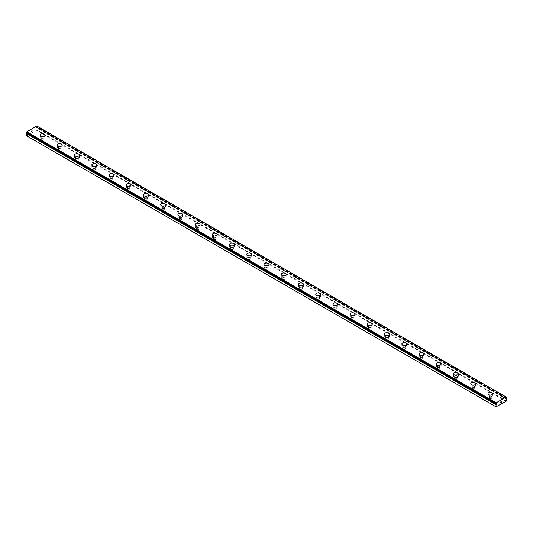 <?xml version="1.0" encoding="UTF-8"?>
<svg xmlns="http://www.w3.org/2000/svg" width="533" height="533" viewBox="0 0 533 533"><rect width="100%" height="100%" fill="white"/><g stroke="black" fill="none" stroke-linecap="round" stroke-linejoin="round"><path stroke-width="0.4" stroke-dasharray="2.67 2" d="M505.884 398.218L36.764 127.054A0.693 0.4 -60 0 1 36.95 126.727L36.81 126.035M26.65 135.828L36.724 130.312L36.95 127.713A0.693 0.4 -60 0 1 36.764 127.607L36.297 127.773L36.517 127.234M41.614 139.919A1.372 0.793 0 0 0 43.106 140.092A1.372 0.793 0 0 0 43.953 139.36A1.372 0.793 0 0 0 43.553 138.8A1.372 0.793 0 0 0 42.06 138.627A1.372 0.793 0 0 0 41.214 139.36A1.372 0.793 0 0 0 41.614 139.919M41.614 137.934A1.372 0.793 0 0 0 43.106 138.1A1.372 0.793 0 0 0 43.953 137.374A1.372 0.793 0 0 0 43.553 136.814A1.372 0.793 0 0 0 42.06 136.641A1.372 0.793 0 0 0 41.214 137.374A1.372 0.793 0 0 0 41.614 137.934M45.019 135.142L45.019 135.135A2.438 1.406 180 0 1 45.019 135.142A2.438 1.406 180 0 1 43.513 136.441A2.438 1.406 180 0 1 40.861 136.135A2.438 1.406 180 0 1 40.148 135.142A2.438 1.406 180 0 1 40.148 135.135L40.148 135.135M58.837 149.866A1.372 0.793 0 0 0 60.329 150.033A1.372 0.793 0 0 0 61.175 149.307A1.372 0.793 0 0 0 60.775 148.747A1.372 0.793 0 0 0 59.283 148.574A1.372 0.793 0 0 0 58.437 149.307A1.372 0.793 0 0 0 58.837 149.866M58.837 147.874A1.372 0.793 0 0 0 60.329 148.047A1.372 0.793 0 0 0 61.175 147.315A1.372 0.793 0 0 0 60.775 146.755A1.372 0.793 0 0 0 59.283 146.588A1.372 0.793 0 0 0 58.437 147.315A1.372 0.793 0 0 0 58.837 147.874M62.241 145.083L62.241 145.083A2.438 1.406 180 0 1 60.742 146.382A2.438 1.406 180 0 1 58.084 146.075A2.438 1.406 180 0 1 57.371 145.083L57.371 145.076M76.066 159.807A1.372 0.793 0 0 0 77.558 159.98A1.372 0.793 0 0 0 78.404 159.247A1.372 0.793 0 0 0 77.998 158.687A1.372 0.793 0 0 0 76.505 158.521A1.372 0.793 0 0 0 75.659 159.247A1.372 0.793 0 0 0 76.066 159.807M76.066 157.821A1.372 0.793 0 0 0 77.558 157.995A1.372 0.793 0 0 0 78.404 157.262A1.372 0.793 0 0 0 77.998 156.702A1.372 0.793 0 0 0 76.505 156.529A1.372 0.793 0 0 0 75.659 157.262A1.372 0.793 0 0 0 76.066 157.821M79.47 155.03L79.47 155.023A2.438 1.406 180 0 1 79.47 155.03A2.438 1.406 180 0 1 77.965 156.329A2.438 1.406 180 0 1 75.306 156.022A2.438 1.406 180 0 1 74.593 155.03A2.438 1.406 180 0 1 74.593 155.023L74.593 155.023M93.288 169.754A1.372 0.793 0 0 0 94.781 169.927A1.372 0.793 0 0 0 95.627 169.194A1.372 0.793 0 0 0 95.227 168.635A1.372 0.793 0 0 0 93.735 168.461A1.372 0.793 0 0 0 92.889 169.194A1.372 0.793 0 0 0 93.288 169.754M93.288 167.762A1.372 0.793 0 0 0 94.781 167.935A1.372 0.793 0 0 0 95.627 167.202A1.372 0.793 0 0 0 95.227 166.642A1.372 0.793 0 0 0 93.735 166.476A1.372 0.793 0 0 0 92.889 167.202A1.372 0.793 0 0 0 93.288 167.762M96.693 164.97L96.693 164.97A2.438 1.406 180 0 1 95.187 166.269A2.438 1.406 180 0 1 92.535 165.97A2.438 1.406 180 0 1 91.823 164.97L91.823 164.97M110.511 179.701A1.372 0.793 0 0 0 112.003 179.868A1.372 0.793 0 0 0 112.849 179.141A1.372 0.793 0 0 0 112.45 178.582A1.372 0.793 0 0 0 110.957 178.408A1.372 0.793 0 0 0 110.111 179.141A1.372 0.793 0 0 0 110.511 179.701M110.511 177.709A1.372 0.793 0 0 0 112.003 177.882A1.372 0.793 0 0 0 112.849 177.149A1.372 0.793 0 0 0 112.45 176.59A1.372 0.793 0 0 0 110.957 176.416A1.372 0.793 0 0 0 110.111 177.149A1.372 0.793 0 0 0 110.511 177.709M113.915 174.917L113.915 174.917A2.438 1.406 180 0 1 112.41 176.216A2.438 1.406 180 0 1 109.758 175.91A2.438 1.406 180 0 1 109.045 174.917L109.045 174.911M127.733 189.641A1.372 0.793 0 0 0 129.226 189.815A1.372 0.793 0 0 0 130.072 189.082A1.372 0.793 0 0 0 129.672 188.522A1.372 0.793 0 0 0 128.18 188.349A1.372 0.793 0 0 0 127.334 189.082A1.372 0.793 0 0 0 127.733 189.641M127.733 187.656A1.372 0.793 0 0 0 129.226 187.823A1.372 0.793 0 0 0 130.072 187.096A1.372 0.793 0 0 0 129.672 186.537A1.372 0.793 0 0 0 128.18 186.363A1.372 0.793 0 0 0 127.334 187.096A1.372 0.793 0 0 0 127.733 187.656M131.138 184.864L131.138 184.858A2.438 1.406 180 0 1 131.138 184.864A2.438 1.406 180 0 1 129.639 186.164A2.438 1.406 180 0 1 126.981 185.857A2.438 1.406 180 0 1 126.268 184.864A2.438 1.406 180 0 1 126.268 184.858L126.268 184.858M144.963 199.589A1.372 0.793 0 0 0 146.455 199.755A1.372 0.793 0 0 0 147.301 199.029A1.372 0.793 0 0 0 146.895 198.469A1.372 0.793 0 0 0 145.402 198.296A1.372 0.793 0 0 0 144.556 199.029A1.372 0.793 0 0 0 144.963 199.589M144.963 197.596A1.372 0.793 0 0 0 146.455 197.77A1.372 0.793 0 0 0 147.301 197.037A1.372 0.793 0 0 0 146.895 196.477A1.372 0.793 0 0 0 145.402 196.311A1.372 0.793 0 0 0 144.556 197.037A1.372 0.793 0 0 0 144.963 197.596M148.367 194.805L148.367 194.805A2.438 1.406 180 0 1 146.861 196.104A2.438 1.406 180 0 1 144.21 195.798A2.438 1.406 180 0 1 143.49 194.805L143.49 194.798M162.185 209.529A1.372 0.793 0 0 0 163.678 209.702A1.372 0.793 0 0 0 164.524 208.969A1.372 0.793 0 0 0 164.124 208.41A1.372 0.793 0 0 0 162.632 208.243A1.372 0.793 0 0 0 161.785 208.969A1.372 0.793 0 0 0 162.185 209.529M162.185 207.544A1.372 0.793 0 0 0 163.678 207.717A1.372 0.793 0 0 0 164.524 206.984A1.372 0.793 0 0 0 164.124 206.424A1.372 0.793 0 0 0 162.632 206.251A1.372 0.793 0 0 0 161.785 206.984A1.372 0.793 0 0 0 162.185 207.544M165.59 204.752L165.59 204.745A2.438 1.406 180 0 1 165.59 204.752A2.438 1.406 180 0 1 164.084 206.051A2.438 1.406 180 0 1 161.432 205.745A2.438 1.406 180 0 1 160.719 204.752A2.438 1.406 180 0 1 160.719 204.745L160.719 204.745M179.408 219.476A1.372 0.793 0 0 0 180.9 219.649A1.372 0.793 0 0 0 181.746 218.916A1.372 0.793 0 0 0 181.347 218.357A1.372 0.793 0 0 0 179.854 218.184A1.372 0.793 0 0 0 179.008 218.916A1.372 0.793 0 0 0 179.408 219.476M179.408 217.484A1.372 0.793 0 0 0 180.9 217.657A1.372 0.793 0 0 0 181.746 216.924A1.372 0.793 0 0 0 181.347 216.365A1.372 0.793 0 0 0 179.854 216.198A1.372 0.793 0 0 0 179.008 216.924A1.372 0.793 0 0 0 179.408 217.484M182.812 214.692L182.812 214.692A2.438 1.406 180 0 1 181.313 215.992A2.438 1.406 180 0 1 178.655 215.692A2.438 1.406 180 0 1 177.942 214.692L177.942 214.692M196.63 229.417A1.372 0.793 0 0 0 198.129 229.59A1.372 0.793 0 0 0 198.976 228.864A1.372 0.793 0 0 0 198.569 228.304A1.372 0.793 0 0 0 197.077 228.131A1.372 0.793 0 0 0 196.231 228.864A1.372 0.793 0 0 0 196.63 229.417M196.63 227.431A1.372 0.793 0 0 0 198.129 227.604A1.372 0.793 0 0 0 198.976 226.871A1.372 0.793 0 0 0 198.569 226.312A1.372 0.793 0 0 0 197.077 226.139A1.372 0.793 0 0 0 196.231 226.871A1.372 0.793 0 0 0 196.63 227.431M200.042 224.64L200.042 224.633A2.438 1.406 180 0 1 200.042 224.64A2.438 1.406 180 0 1 198.536 225.939A2.438 1.406 180 0 1 195.877 225.632A2.438 1.406 180 0 1 195.165 224.64L195.165 224.633M213.86 239.364A1.372 0.793 0 0 0 215.352 239.537A1.372 0.793 0 0 0 216.198 238.804A1.372 0.793 0 0 0 215.798 238.244A1.372 0.793 0 0 0 214.299 238.071A1.372 0.793 0 0 0 213.46 238.804A1.372 0.793 0 0 0 213.86 239.364M213.86 237.378A1.372 0.793 0 0 0 215.352 237.545A1.372 0.793 0 0 0 216.198 236.819A1.372 0.793 0 0 0 215.798 236.259A1.372 0.793 0 0 0 214.299 236.086A1.372 0.793 0 0 0 213.46 236.819A1.372 0.793 0 0 0 213.86 237.378M217.264 234.587L217.264 234.58A2.438 1.406 180 0 1 217.264 234.587A2.438 1.406 180 0 1 215.758 235.886A2.438 1.406 180 0 1 213.107 235.579A2.438 1.406 180 0 1 212.394 234.587A2.438 1.406 180 0 1 212.394 234.58L212.394 234.58M231.082 249.311A1.372 0.793 0 0 0 232.575 249.477A1.372 0.793 0 0 0 233.421 248.751A1.372 0.793 0 0 0 233.021 248.191A1.372 0.793 0 0 0 231.529 248.018A1.372 0.793 0 0 0 230.682 248.751A1.372 0.793 0 0 0 231.082 249.311M231.082 247.319A1.372 0.793 0 0 0 232.575 247.492A1.372 0.793 0 0 0 233.421 246.759A1.372 0.793 0 0 0 233.021 246.199A1.372 0.793 0 0 0 231.529 246.026A1.372 0.793 0 0 0 230.682 246.759A1.372 0.793 0 0 0 231.082 247.319M234.487 244.527L234.487 244.527A2.438 1.406 180 0 1 232.981 245.826A2.438 1.406 180 0 1 230.329 245.52A2.438 1.406 180 0 1 229.616 244.527L229.616 244.52M248.305 259.251A1.372 0.793 0 0 0 249.797 259.424A1.372 0.793 0 0 0 250.643 258.692A1.372 0.793 0 0 0 250.244 258.132A1.372 0.793 0 0 0 248.751 257.965A1.372 0.793 0 0 0 247.905 258.692A1.372 0.793 0 0 0 248.305 259.251M248.305 257.266A1.372 0.793 0 0 0 249.797 257.432A1.372 0.793 0 0 0 250.643 256.706A1.372 0.793 0 0 0 250.244 256.146A1.372 0.793 0 0 0 248.751 255.973A1.372 0.793 0 0 0 247.905 256.706A1.372 0.793 0 0 0 248.305 257.266M251.709 254.474L251.709 254.468A2.438 1.406 180 0 1 251.709 254.474A2.438 1.406 180 0 1 250.21 255.773A2.438 1.406 180 0 1 247.552 255.467A2.438 1.406 180 0 1 246.839 254.474A2.438 1.406 180 0 1 246.839 254.468L246.839 254.468M265.534 269.198A1.372 0.793 0 0 0 267.026 269.372A1.372 0.793 0 0 0 267.872 268.639A1.372 0.793 0 0 0 267.466 268.079A1.372 0.793 0 0 0 265.974 267.906A1.372 0.793 0 0 0 265.128 268.639A1.372 0.793 0 0 0 265.534 269.198M265.534 267.206A1.372 0.793 0 0 0 267.026 267.379A1.372 0.793 0 0 0 267.872 266.647A1.372 0.793 0 0 0 267.466 266.087A1.372 0.793 0 0 0 265.974 265.92A1.372 0.793 0 0 0 265.128 266.647A1.372 0.793 0 0 0 265.534 267.206M268.938 264.415L268.938 264.415A2.438 1.406 180 0 1 267.433 265.714A2.438 1.406 180 0 1 264.774 265.414A2.438 1.406 180 0 1 264.062 264.415L264.062 264.415M282.757 279.139A1.372 0.793 0 0 0 284.249 279.312A1.372 0.793 0 0 0 285.095 278.586A1.372 0.793 0 0 0 284.695 278.026A1.372 0.793 0 0 0 283.203 277.853A1.372 0.793 0 0 0 282.357 278.586A1.372 0.793 0 0 0 282.757 279.139M282.757 277.153A1.372 0.793 0 0 0 284.249 277.327A1.372 0.793 0 0 0 285.095 276.594A1.372 0.793 0 0 0 284.695 276.034A1.372 0.793 0 0 0 283.203 275.861A1.372 0.793 0 0 0 282.357 276.594A1.372 0.793 0 0 0 282.757 277.153M286.161 274.362L286.161 274.362A2.438 1.406 180 0 1 284.655 275.661A2.438 1.406 180 0 1 282.004 275.354A2.438 1.406 180 0 1 281.291 274.362L281.291 274.355M299.979 289.086A1.372 0.793 0 0 0 301.471 289.259A1.372 0.793 0 0 0 302.318 288.526A1.372 0.793 0 0 0 301.918 287.967A1.372 0.793 0 0 0 300.425 287.793A1.372 0.793 0 0 0 299.579 288.526A1.372 0.793 0 0 0 299.979 289.086M299.979 287.1A1.372 0.793 0 0 0 301.471 287.267A1.372 0.793 0 0 0 302.318 286.541A1.372 0.793 0 0 0 301.918 285.981A1.372 0.793 0 0 0 300.425 285.808A1.372 0.793 0 0 0 299.579 286.541A1.372 0.793 0 0 0 299.979 287.1M303.384 284.302L303.384 284.302A2.438 1.406 180 0 1 301.878 285.608A2.438 1.406 180 0 1 299.226 285.302A2.438 1.406 180 0 1 298.513 284.302L298.513 284.302M317.202 299.033A1.372 0.793 0 0 0 318.701 299.2A1.372 0.793 0 0 0 319.54 298.473A1.372 0.793 0 0 0 319.14 297.914A1.372 0.793 0 0 0 317.648 297.74A1.372 0.793 0 0 0 316.802 298.473A1.372 0.793 0 0 0 317.202 299.033M317.202 297.041A1.372 0.793 0 0 0 318.701 297.214A1.372 0.793 0 0 0 319.54 296.481A1.372 0.793 0 0 0 319.14 295.922A1.372 0.793 0 0 0 317.648 295.748A1.372 0.793 0 0 0 316.802 296.481A1.372 0.793 0 0 0 317.202 297.041M320.606 294.249L320.606 294.249A2.438 1.406 180 0 1 319.107 295.549A2.438 1.406 180 0 1 316.449 295.242A2.438 1.406 180 0 1 315.736 294.249L315.736 294.243M334.431 308.973A1.372 0.793 0 0 0 335.923 309.147A1.372 0.793 0 0 0 336.769 308.414A1.372 0.793 0 0 0 336.37 307.854A1.372 0.793 0 0 0 334.871 307.688A1.372 0.793 0 0 0 334.024 308.414A1.372 0.793 0 0 0 334.431 308.973M334.431 306.988A1.372 0.793 0 0 0 335.923 307.155A1.372 0.793 0 0 0 336.769 306.428A1.372 0.793 0 0 0 336.37 305.869A1.372 0.793 0 0 0 334.871 305.695A1.372 0.793 0 0 0 334.024 306.428A1.372 0.793 0 0 0 334.431 306.988M337.835 304.196L337.835 304.19A2.438 1.406 180 0 1 337.835 304.196A2.438 1.406 180 0 1 336.33 305.496A2.438 1.406 180 0 1 333.678 305.189A2.438 1.406 180 0 1 332.958 304.196A2.438 1.406 180 0 1 332.965 304.19L332.958 304.196M351.653 318.921A1.372 0.793 0 0 0 353.146 319.094A1.372 0.793 0 0 0 353.992 318.361A1.372 0.793 0 0 0 353.592 317.801A1.372 0.793 0 0 0 352.1 317.628A1.372 0.793 0 0 0 351.254 318.361A1.372 0.793 0 0 0 351.653 318.921M351.653 316.928A1.372 0.793 0 0 0 353.146 317.102A1.372 0.793 0 0 0 353.992 316.369A1.372 0.793 0 0 0 353.592 315.809A1.372 0.793 0 0 0 352.1 315.643A1.372 0.793 0 0 0 351.254 316.369A1.372 0.793 0 0 0 351.653 316.928M355.058 314.137L355.058 314.137A2.438 1.406 180 0 1 353.552 315.436A2.438 1.406 180 0 1 350.901 315.136A2.438 1.406 180 0 1 350.188 314.137L350.188 314.137M368.876 328.861A1.372 0.793 0 0 0 370.368 329.034A1.372 0.793 0 0 0 371.215 328.301A1.372 0.793 0 0 0 370.815 327.748A1.372 0.793 0 0 0 369.322 327.575A1.372 0.793 0 0 0 368.476 328.301A1.372 0.793 0 0 0 368.876 328.861M368.876 326.876A1.372 0.793 0 0 0 370.368 327.049A1.372 0.793 0 0 0 371.215 326.316A1.372 0.793 0 0 0 370.815 325.756A1.372 0.793 0 0 0 369.322 325.583A1.372 0.793 0 0 0 368.476 326.316A1.372 0.793 0 0 0 368.876 326.876M372.281 324.077L372.281 324.084A2.438 1.406 180 0 1 370.781 325.383A2.438 1.406 180 0 1 368.123 325.077A2.438 1.406 180 0 1 367.41 324.084L367.41 324.077M386.105 338.808A1.372 0.793 0 0 0 387.598 338.981A1.372 0.793 0 0 0 388.444 338.248A1.372 0.793 0 0 0 388.037 337.689A1.372 0.793 0 0 0 386.545 337.516A1.372 0.793 0 0 0 385.699 338.248A1.372 0.793 0 0 0 386.105 338.808M386.105 336.823A1.372 0.793 0 0 0 387.598 336.989A1.372 0.793 0 0 0 388.444 336.263A1.372 0.793 0 0 0 388.037 335.703A1.372 0.793 0 0 0 386.545 335.53A1.372 0.793 0 0 0 385.699 336.263A1.372 0.793 0 0 0 386.105 336.823M389.51 334.024L389.51 334.024A2.438 1.406 180 0 1 388.004 335.324A2.438 1.406 180 0 1 385.346 335.024A2.438 1.406 180 0 1 384.633 334.024L384.633 334.024M403.328 348.755A1.372 0.793 0 0 0 404.82 348.922A1.372 0.793 0 0 0 405.666 348.196A1.372 0.793 0 0 0 405.267 347.636A1.372 0.793 0 0 0 403.774 347.463A1.372 0.793 0 0 0 402.928 348.196A1.372 0.793 0 0 0 403.328 348.755M403.328 346.763A1.372 0.793 0 0 0 404.82 346.936A1.372 0.793 0 0 0 405.666 346.203A1.372 0.793 0 0 0 405.267 345.644A1.372 0.793 0 0 0 403.774 345.471A1.372 0.793 0 0 0 402.928 346.203A1.372 0.793 0 0 0 403.328 346.763M406.732 343.965L406.732 343.972A2.438 1.406 180 0 1 405.227 345.271A2.438 1.406 180 0 1 402.575 344.964A2.438 1.406 180 0 1 401.862 343.972L401.862 343.965M420.55 358.696A1.372 0.793 0 0 0 422.043 358.869A1.372 0.793 0 0 0 422.889 358.136A1.372 0.793 0 0 0 422.489 357.576A1.372 0.793 0 0 0 420.997 357.41A1.372 0.793 0 0 0 420.151 358.136A1.372 0.793 0 0 0 420.55 358.696M420.55 356.71A1.372 0.793 0 0 0 422.043 356.877A1.372 0.793 0 0 0 422.889 356.151A1.372 0.793 0 0 0 422.489 355.591A1.372 0.793 0 0 0 420.997 355.418A1.372 0.793 0 0 0 420.151 356.151A1.372 0.793 0 0 0 420.55 356.71M423.955 353.919L423.955 353.912A2.438 1.406 180 0 1 423.955 353.919A2.438 1.406 180 0 1 422.449 355.218A2.438 1.406 180 0 1 419.797 354.911A2.438 1.406 180 0 1 419.085 353.919A2.438 1.406 180 0 1 419.085 353.912L419.085 353.912M437.773 368.643A1.372 0.793 0 0 0 439.265 368.816A1.372 0.793 0 0 0 440.111 368.083A1.372 0.793 0 0 0 439.712 367.523A1.372 0.793 0 0 0 438.219 367.35A1.372 0.793 0 0 0 437.373 368.083A1.372 0.793 0 0 0 437.773 368.643M437.773 366.651A1.372 0.793 0 0 0 439.265 366.824A1.372 0.793 0 0 0 440.111 366.091A1.372 0.793 0 0 0 439.712 365.531A1.372 0.793 0 0 0 438.219 365.365A1.372 0.793 0 0 0 437.373 366.091A1.372 0.793 0 0 0 437.773 366.651M441.177 363.859L441.177 363.859A2.438 1.406 180 0 1 439.678 365.158A2.438 1.406 180 0 1 437.02 364.858A2.438 1.406 180 0 1 436.307 363.859L436.307 363.859M455.002 378.583A1.372 0.793 0 0 0 456.495 378.756A1.372 0.793 0 0 0 457.341 378.024A1.372 0.793 0 0 0 456.934 377.471A1.372 0.793 0 0 0 455.442 377.297A1.372 0.793 0 0 0 454.596 378.024A1.372 0.793 0 0 0 455.002 378.583M455.002 376.598A1.372 0.793 0 0 0 456.495 376.771A1.372 0.793 0 0 0 457.341 376.038A1.372 0.793 0 0 0 456.934 375.479A1.372 0.793 0 0 0 455.442 375.305A1.372 0.793 0 0 0 454.596 376.038A1.372 0.793 0 0 0 455.002 376.598M458.407 373.806L458.407 373.8A2.438 1.406 180 0 1 458.407 373.806A2.438 1.406 180 0 1 456.901 375.105A2.438 1.406 180 0 1 454.249 374.799A2.438 1.406 180 0 1 453.53 373.806A2.438 1.406 180 0 1 453.53 373.8L453.53 373.8M472.225 388.53A1.372 0.793 0 0 0 473.717 388.704A1.372 0.793 0 0 0 474.563 387.971A1.372 0.793 0 0 0 474.163 387.411A1.372 0.793 0 0 0 472.671 387.238A1.372 0.793 0 0 0 471.825 387.971A1.372 0.793 0 0 0 472.225 388.53M472.225 386.545A1.372 0.793 0 0 0 473.717 386.711A1.372 0.793 0 0 0 474.563 385.985A1.372 0.793 0 0 0 474.163 385.426A1.372 0.793 0 0 0 472.671 385.252A1.372 0.793 0 0 0 471.825 385.985A1.372 0.793 0 0 0 472.225 386.545M475.629 383.747L475.629 383.747A2.438 1.406 180 0 1 474.123 385.046A2.438 1.406 180 0 1 471.472 384.746A2.438 1.406 180 0 1 470.759 383.747L470.759 383.747M489.447 398.477A1.372 0.793 0 0 0 490.94 398.644A1.372 0.793 0 0 0 491.786 397.918A1.372 0.793 0 0 0 491.386 397.358A1.372 0.793 0 0 0 489.894 397.185A1.372 0.793 0 0 0 489.047 397.918A1.372 0.793 0 0 0 489.447 398.477M489.447 396.485A1.372 0.793 0 0 0 490.94 396.659A1.372 0.793 0 0 0 491.786 395.926A1.372 0.793 0 0 0 491.386 395.366A1.372 0.793 0 0 0 489.894 395.193A1.372 0.793 0 0 0 489.047 395.926A1.372 0.793 0 0 0 489.447 396.485M492.852 393.694L492.852 393.694A2.438 1.406 180 0 1 491.353 394.993A2.438 1.406 180 0 1 488.694 394.686A2.438 1.406 180 0 1 487.981 393.694L487.981 393.687M488.694 396.918A2.438 1.406 0 0 0 491.353 397.225A2.438 1.406 0 0 0 492.852 395.926A2.438 1.406 0 0 0 492.139 394.933A2.438 1.406 0 0 0 489.487 394.627A2.438 1.406 0 0 0 487.981 395.926A2.438 1.406 0 0 0 488.694 396.918M488.694 394.94A2.438 1.406 0 0 0 491.353 395.239A2.438 1.406 0 0 0 492.852 393.94A2.438 1.406 0 0 0 492.139 392.948A2.438 1.406 0 0 0 489.487 392.641A2.438 1.406 0 0 0 487.981 393.94A2.438 1.406 0 0 0 488.694 394.94M471.472 386.978A2.438 1.406 0 0 0 474.123 387.284A2.438 1.406 0 0 0 475.629 385.985A2.438 1.406 0 0 0 474.916 384.986A2.438 1.406 0 0 0 472.258 384.686A2.438 1.406 0 0 0 470.759 385.985A2.438 1.406 0 0 0 471.472 386.978M471.472 384.993A2.438 1.406 0 0 0 474.123 385.299A2.438 1.406 0 0 0 475.629 384A2.438 1.406 0 0 0 474.916 383.007A2.438 1.406 0 0 0 472.258 382.701A2.438 1.406 0 0 0 470.759 384A2.438 1.406 0 0 0 471.472 384.993M454.249 377.031A2.438 1.406 0 0 0 456.901 377.337A2.438 1.406 0 0 0 458.407 376.038A2.438 1.406 0 0 0 457.694 375.045A2.438 1.406 0 0 0 455.035 374.739A2.438 1.406 0 0 0 453.53 376.038A2.438 1.406 0 0 0 454.249 377.031M454.249 375.045A2.438 1.406 0 0 0 456.901 375.352A2.438 1.406 0 0 0 458.407 374.053A2.438 1.406 0 0 0 457.694 373.06A2.438 1.406 0 0 0 455.035 372.754A2.438 1.406 0 0 0 453.53 374.053A2.438 1.406 0 0 0 454.249 375.045M437.02 367.09A2.438 1.406 0 0 0 439.678 367.39A2.438 1.406 0 0 0 441.177 366.091A2.438 1.406 0 0 0 440.465 365.098A2.438 1.406 0 0 0 437.813 364.792A2.438 1.406 0 0 0 436.307 366.091A2.438 1.406 0 0 0 437.02 367.09M437.02 365.105A2.438 1.406 0 0 0 439.678 365.411A2.438 1.406 0 0 0 441.177 364.112A2.438 1.406 0 0 0 440.465 363.113A2.438 1.406 0 0 0 437.813 362.813A2.438 1.406 0 0 0 436.307 364.112A2.438 1.406 0 0 0 437.02 365.105M419.797 357.143A2.438 1.406 0 0 0 422.449 357.45A2.438 1.406 0 0 0 423.955 356.151A2.438 1.406 0 0 0 423.242 355.158A2.438 1.406 0 0 0 420.59 354.851A2.438 1.406 0 0 0 419.085 356.151A2.438 1.406 0 0 0 419.797 357.143M419.797 355.158A2.438 1.406 0 0 0 422.449 355.464A2.438 1.406 0 0 0 423.955 354.165A2.438 1.406 0 0 0 423.242 353.172A2.438 1.406 0 0 0 420.59 352.866A2.438 1.406 0 0 0 419.085 354.165A2.438 1.406 0 0 0 419.797 355.158M402.575 347.196A2.438 1.406 0 0 0 405.227 347.503A2.438 1.406 0 0 0 406.732 346.203A2.438 1.406 0 0 0 406.019 345.211A2.438 1.406 0 0 0 403.361 344.904A2.438 1.406 0 0 0 401.862 346.203A2.438 1.406 0 0 0 402.575 347.196M402.575 345.217A2.438 1.406 0 0 0 405.227 345.517A2.438 1.406 0 0 0 406.732 344.218A2.438 1.406 0 0 0 406.019 343.225A2.438 1.406 0 0 0 403.361 342.919A2.438 1.406 0 0 0 401.862 344.218A2.438 1.406 0 0 0 402.575 345.217M385.346 337.256A2.438 1.406 0 0 0 388.004 337.562A2.438 1.406 0 0 0 389.51 336.263A2.438 1.406 0 0 0 388.79 335.264A2.438 1.406 0 0 0 386.139 334.964A2.438 1.406 0 0 0 384.633 336.263A2.438 1.406 0 0 0 385.346 337.256M385.346 335.27A2.438 1.406 0 0 0 388.004 335.577A2.438 1.406 0 0 0 389.51 334.278A2.438 1.406 0 0 0 388.79 333.285A2.438 1.406 0 0 0 386.139 332.978A2.438 1.406 0 0 0 384.633 334.278A2.438 1.406 0 0 0 385.346 335.27M368.123 327.309A2.438 1.406 0 0 0 370.781 327.615A2.438 1.406 0 0 0 372.281 326.316A2.438 1.406 0 0 0 371.568 325.323A2.438 1.406 0 0 0 368.916 325.017A2.438 1.406 0 0 0 367.41 326.316A2.438 1.406 0 0 0 368.123 327.309M368.123 325.323A2.438 1.406 0 0 0 370.781 325.63A2.438 1.406 0 0 0 372.281 324.331A2.438 1.406 0 0 0 371.568 323.338A2.438 1.406 0 0 0 368.916 323.031A2.438 1.406 0 0 0 367.41 324.331A2.438 1.406 0 0 0 368.123 325.323M350.901 317.368A2.438 1.406 0 0 0 353.552 317.668A2.438 1.406 0 0 0 355.058 316.369A2.438 1.406 0 0 0 354.345 315.376A2.438 1.406 0 0 0 351.687 315.07A2.438 1.406 0 0 0 350.188 316.369A2.438 1.406 0 0 0 350.901 317.368M350.901 315.383A2.438 1.406 0 0 0 353.552 315.689A2.438 1.406 0 0 0 355.058 314.39A2.438 1.406 0 0 0 354.345 313.391A2.438 1.406 0 0 0 351.687 313.091A2.438 1.406 0 0 0 350.188 314.39A2.438 1.406 0 0 0 350.901 315.383M333.678 307.421A2.438 1.406 0 0 0 336.33 307.728A2.438 1.406 0 0 0 337.835 306.428A2.438 1.406 0 0 0 337.123 305.436A2.438 1.406 0 0 0 334.464 305.129A2.438 1.406 0 0 0 332.958 306.428A2.438 1.406 0 0 0 333.678 307.421M333.678 305.436A2.438 1.406 0 0 0 336.33 305.742A2.438 1.406 0 0 0 337.835 304.443A2.438 1.406 0 0 0 337.123 303.45A2.438 1.406 0 0 0 334.464 303.144A2.438 1.406 0 0 0 332.958 304.443A2.438 1.406 0 0 0 333.678 305.436M316.449 297.474A2.438 1.406 0 0 0 319.107 297.78A2.438 1.406 0 0 0 320.606 296.481A2.438 1.406 0 0 0 319.893 295.489A2.438 1.406 0 0 0 317.242 295.182A2.438 1.406 0 0 0 315.736 296.481A2.438 1.406 0 0 0 316.449 297.474M316.449 295.495A2.438 1.406 0 0 0 319.107 295.795A2.438 1.406 0 0 0 320.606 294.496A2.438 1.406 0 0 0 319.893 293.503A2.438 1.406 0 0 0 317.242 293.197A2.438 1.406 0 0 0 315.736 294.496A2.438 1.406 0 0 0 316.449 295.495M299.226 287.534A2.438 1.406 0 0 0 301.878 287.84A2.438 1.406 0 0 0 303.384 286.541A2.438 1.406 0 0 0 302.671 285.541A2.438 1.406 0 0 0 300.019 285.242A2.438 1.406 0 0 0 298.513 286.541A2.438 1.406 0 0 0 299.226 287.534M299.226 285.548A2.438 1.406 0 0 0 301.878 285.855A2.438 1.406 0 0 0 303.384 284.555A2.438 1.406 0 0 0 302.671 283.563A2.438 1.406 0 0 0 300.019 283.256A2.438 1.406 0 0 0 298.513 284.555A2.438 1.406 0 0 0 299.226 285.548M282.004 277.586A2.438 1.406 0 0 0 284.655 277.893A2.438 1.406 0 0 0 286.161 276.594A2.438 1.406 0 0 0 285.448 275.601A2.438 1.406 0 0 0 282.79 275.294A2.438 1.406 0 0 0 281.291 276.594A2.438 1.406 0 0 0 282.004 277.586M282.004 275.601A2.438 1.406 0 0 0 284.655 275.907A2.438 1.406 0 0 0 286.161 274.608A2.438 1.406 0 0 0 285.448 273.616A2.438 1.406 0 0 0 282.79 273.309A2.438 1.406 0 0 0 281.291 274.608A2.438 1.406 0 0 0 282.004 275.601M264.774 267.646A2.438 1.406 0 0 0 267.433 267.946A2.438 1.406 0 0 0 268.938 266.647A2.438 1.406 0 0 0 268.226 265.654A2.438 1.406 0 0 0 265.567 265.347A2.438 1.406 0 0 0 264.062 266.647A2.438 1.406 0 0 0 264.774 267.646M264.774 265.661A2.438 1.406 0 0 0 267.433 265.967A2.438 1.406 0 0 0 268.938 264.668A2.438 1.406 0 0 0 268.226 263.668A2.438 1.406 0 0 0 265.567 263.369A2.438 1.406 0 0 0 264.062 264.668A2.438 1.406 0 0 0 264.774 265.661M247.552 257.699A2.438 1.406 0 0 0 250.21 258.005A2.438 1.406 0 0 0 251.709 256.706A2.438 1.406 0 0 0 250.996 255.713A2.438 1.406 0 0 0 248.345 255.407A2.438 1.406 0 0 0 246.839 256.706A2.438 1.406 0 0 0 247.552 257.699M247.552 255.713A2.438 1.406 0 0 0 250.21 256.02A2.438 1.406 0 0 0 251.709 254.721A2.438 1.406 0 0 0 250.996 253.728A2.438 1.406 0 0 0 248.345 253.422A2.438 1.406 0 0 0 246.839 254.721A2.438 1.406 0 0 0 247.552 255.713M230.329 247.752A2.438 1.406 0 0 0 232.981 248.058A2.438 1.406 0 0 0 234.487 246.759A2.438 1.406 0 0 0 233.774 245.766A2.438 1.406 0 0 0 231.122 245.46A2.438 1.406 0 0 0 229.616 246.759A2.438 1.406 0 0 0 230.329 247.752M230.329 245.773A2.438 1.406 0 0 0 232.981 246.073A2.438 1.406 0 0 0 234.487 244.774A2.438 1.406 0 0 0 233.774 243.781A2.438 1.406 0 0 0 231.122 243.474A2.438 1.406 0 0 0 229.616 244.774A2.438 1.406 0 0 0 230.329 245.773M213.107 237.811A2.438 1.406 0 0 0 215.758 238.118A2.438 1.406 0 0 0 217.264 236.819A2.438 1.406 0 0 0 216.551 235.819A2.438 1.406 0 0 0 213.893 235.519A2.438 1.406 0 0 0 212.394 236.819A2.438 1.406 0 0 0 213.107 237.811M213.107 235.826A2.438 1.406 0 0 0 215.758 236.132A2.438 1.406 0 0 0 217.264 234.833A2.438 1.406 0 0 0 216.551 233.84A2.438 1.406 0 0 0 213.893 233.534A2.438 1.406 0 0 0 212.394 234.833A2.438 1.406 0 0 0 213.107 235.826M195.877 227.864A2.438 1.406 0 0 0 198.536 228.171A2.438 1.406 0 0 0 200.042 226.871A2.438 1.406 0 0 0 199.322 225.879A2.438 1.406 0 0 0 196.67 225.572A2.438 1.406 0 0 0 195.165 226.871A2.438 1.406 0 0 0 195.877 227.864M195.877 225.879A2.438 1.406 0 0 0 198.536 226.185A2.438 1.406 0 0 0 200.042 224.886A2.438 1.406 0 0 0 199.322 223.893A2.438 1.406 0 0 0 196.67 223.587A2.438 1.406 0 0 0 195.165 224.886A2.438 1.406 0 0 0 195.877 225.879M178.655 217.924A2.438 1.406 0 0 0 181.313 218.224A2.438 1.406 0 0 0 182.812 216.924A2.438 1.406 0 0 0 182.099 215.932A2.438 1.406 0 0 0 179.448 215.625A2.438 1.406 0 0 0 177.942 216.924A2.438 1.406 0 0 0 178.655 217.924M178.655 215.938A2.438 1.406 0 0 0 181.313 216.245A2.438 1.406 0 0 0 182.812 214.946A2.438 1.406 0 0 0 182.099 213.946A2.438 1.406 0 0 0 179.448 213.646A2.438 1.406 0 0 0 177.942 214.946A2.438 1.406 0 0 0 178.655 215.938M161.432 207.977A2.438 1.406 0 0 0 164.084 208.283A2.438 1.406 0 0 0 165.59 206.984A2.438 1.406 0 0 0 164.877 205.991A2.438 1.406 0 0 0 162.219 205.685A2.438 1.406 0 0 0 160.719 206.984A2.438 1.406 0 0 0 161.432 207.977M161.432 205.991A2.438 1.406 0 0 0 164.084 206.298A2.438 1.406 0 0 0 165.59 204.998A2.438 1.406 0 0 0 164.877 204.006A2.438 1.406 0 0 0 162.219 203.699A2.438 1.406 0 0 0 160.719 204.998A2.438 1.406 0 0 0 161.432 205.991M144.21 198.029A2.438 1.406 0 0 0 146.861 198.336A2.438 1.406 0 0 0 148.367 197.037A2.438 1.406 0 0 0 147.654 196.044A2.438 1.406 0 0 0 144.996 195.738A2.438 1.406 0 0 0 143.49 197.037A2.438 1.406 0 0 0 144.21 198.029M144.21 196.051A2.438 1.406 0 0 0 146.861 196.351A2.438 1.406 0 0 0 148.367 195.051A2.438 1.406 0 0 0 147.654 194.059A2.438 1.406 0 0 0 144.996 193.752A2.438 1.406 0 0 0 143.49 195.051A2.438 1.406 0 0 0 144.21 196.051M126.981 188.089A2.438 1.406 0 0 0 129.639 188.396A2.438 1.406 0 0 0 131.138 187.096A2.438 1.406 0 0 0 130.425 186.097A2.438 1.406 0 0 0 127.773 185.797A2.438 1.406 0 0 0 126.268 187.096A2.438 1.406 0 0 0 126.981 188.089M126.981 186.104A2.438 1.406 0 0 0 129.639 186.41A2.438 1.406 0 0 0 131.138 185.111A2.438 1.406 0 0 0 130.425 184.118A2.438 1.406 0 0 0 127.773 183.812A2.438 1.406 0 0 0 126.268 185.111A2.438 1.406 0 0 0 126.981 186.104M109.758 178.142A2.438 1.406 0 0 0 112.41 178.448A2.438 1.406 0 0 0 113.915 177.149A2.438 1.406 0 0 0 113.203 176.156A2.438 1.406 0 0 0 110.551 175.85A2.438 1.406 0 0 0 109.045 177.149A2.438 1.406 0 0 0 109.758 178.142M109.758 176.163A2.438 1.406 0 0 0 112.41 176.463A2.438 1.406 0 0 0 113.915 175.164A2.438 1.406 0 0 0 113.203 174.171A2.438 1.406 0 0 0 110.551 173.865A2.438 1.406 0 0 0 109.045 175.164A2.438 1.406 0 0 0 109.758 176.163M92.535 168.201A2.438 1.406 0 0 0 95.187 168.501A2.438 1.406 0 0 0 96.693 167.202A2.438 1.406 0 0 0 95.98 166.209A2.438 1.406 0 0 0 93.322 165.903A2.438 1.406 0 0 0 91.823 167.202A2.438 1.406 0 0 0 92.535 168.201M92.535 166.216A2.438 1.406 0 0 0 95.187 166.523A2.438 1.406 0 0 0 96.693 165.223A2.438 1.406 0 0 0 95.98 164.224A2.438 1.406 0 0 0 93.322 163.924A2.438 1.406 0 0 0 91.823 165.223A2.438 1.406 0 0 0 92.535 166.216M75.306 158.254A2.438 1.406 0 0 0 77.965 158.561A2.438 1.406 0 0 0 79.47 157.262A2.438 1.406 0 0 0 78.751 156.269A2.438 1.406 0 0 0 76.099 155.962A2.438 1.406 0 0 0 74.593 157.262A2.438 1.406 0 0 0 75.306 158.254M75.306 156.269A2.438 1.406 0 0 0 77.965 156.575A2.438 1.406 0 0 0 79.47 155.276A2.438 1.406 0 0 0 78.751 154.284A2.438 1.406 0 0 0 76.099 153.977A2.438 1.406 0 0 0 74.593 155.276A2.438 1.406 0 0 0 75.306 156.269M58.084 148.307A2.438 1.406 0 0 0 60.742 148.614A2.438 1.406 0 0 0 62.241 147.315A2.438 1.406 0 0 0 61.528 146.322A2.438 1.406 0 0 0 58.877 146.015A2.438 1.406 0 0 0 57.371 147.315A2.438 1.406 0 0 0 58.084 148.307M58.084 146.328A2.438 1.406 0 0 0 60.742 146.628A2.438 1.406 0 0 0 62.241 145.329A2.438 1.406 0 0 0 61.528 144.336A2.438 1.406 0 0 0 58.877 144.03A2.438 1.406 0 0 0 57.371 145.329A2.438 1.406 0 0 0 58.084 146.328M40.861 138.367A2.438 1.406 0 0 0 43.513 138.673A2.438 1.406 0 0 0 45.019 137.374A2.438 1.406 0 0 0 44.306 136.375A2.438 1.406 0 0 0 41.647 136.075A2.438 1.406 0 0 0 40.148 137.374A2.438 1.406 0 0 0 40.861 138.367M40.861 136.381A2.438 1.406 0 0 0 43.513 136.688A2.438 1.406 0 0 0 45.019 135.389A2.438 1.406 0 0 0 44.306 134.396A2.438 1.406 0 0 0 41.647 134.089A2.438 1.406 0 0 0 40.148 135.389A2.438 1.406 0 0 0 40.861 136.381M501.06 401.675L500.647 402.741M501.346 401.722L501.733 401.369M501.72 401.462L501.306 402.362M32.306 130.392L31.94 130.605L32.306 130.392M32.306 131.111L31.94 131.325L32.306 131.111M31.94 131.378L32.353 130.312L31.94 131.378M31.427 130.845L31.427 131.671L31.427 130.845M31.427 131.671L31.474 130.925L31.427 131.671M26.683 132.65A0.693 0.4 -60 0 1 26.877 132.764L27.336 132.597L27.296 133.01M506.09 401.296L36.724 130.312M496.276 406.965L26.91 135.982M506.35 400.849L36.984 129.865M505.61 398.537L36.517 127.707M506.35 397.165L36.984 126.181M496.483 403.648L27.116 132.664M506.35 398.751L36.984 127.767M506.097 398.577L36.95 127.713M36.75 127.594L505.704 398.344L36.764 127.607M505.69 398.371L36.704 127.6M506.064 398.111L36.704 127.127M506.123 398.038L36.764 127.054M506.317 397.711L36.95 126.727M506.35 397.625L36.984 126.634M26.877 132.764L496.023 403.621M496.296 403.754L26.936 132.77M43.953 139.36L43.953 137.374M61.175 149.307L61.175 147.315M78.404 159.247L78.404 157.262M95.627 169.194L95.627 167.202M112.849 179.141L112.849 177.149M130.072 189.082L130.072 187.096M147.301 199.029L147.301 197.037M164.524 208.969L164.524 206.984M181.746 218.916L181.746 216.924M198.976 228.864L198.976 226.871M216.198 238.804L216.198 236.819M233.421 248.751L233.421 246.759M250.643 258.692L250.643 256.706M267.872 268.639L267.872 266.647M285.095 278.586L285.095 276.594M302.318 288.526L302.318 286.541M319.54 298.473L319.54 296.481M336.769 308.414L336.769 306.428M353.992 318.361L353.992 316.369M371.215 328.301L371.215 326.316M388.444 338.248L388.444 336.263M405.666 348.196L405.666 346.203M422.889 358.136L422.889 356.151M440.111 368.083L440.111 366.091M457.341 378.024L457.341 376.038M474.563 387.971L474.563 385.985M491.786 397.918L491.786 395.926M492.852 395.926L492.852 393.94M475.629 385.985L475.629 384M458.407 376.038L458.407 374.053M441.177 366.091L441.177 364.112M423.955 356.151L423.955 354.165M406.732 346.203L406.732 344.218M389.51 336.263L389.51 334.278M372.281 326.316L372.281 324.331M355.058 316.369L355.058 314.39M337.835 306.428L337.835 304.443M320.606 296.481L320.606 294.496M303.384 286.541L303.384 284.555M286.161 276.594L286.161 274.608M268.938 266.647L268.938 264.668M251.709 256.706L251.709 254.721M234.487 246.759L234.487 244.774M217.264 236.819L217.264 234.833M200.042 226.871L200.042 224.886M182.812 216.924L182.812 214.946M165.59 206.984L165.59 204.998M148.367 197.037L148.367 195.051M131.138 187.096L131.138 185.111M113.915 177.149L113.915 175.164M96.693 167.202L96.693 165.223M79.47 157.262L79.47 155.276M62.241 147.315L62.241 145.329M45.019 137.374L45.019 135.389M40.148 137.374L40.148 135.389M57.371 147.315L57.371 145.329M74.593 157.262L74.593 155.276M91.823 167.202L91.823 165.223M109.045 177.149L109.045 175.164M126.268 187.096L126.268 185.111M143.49 197.037L143.49 195.051M160.719 206.984L160.719 204.998M177.942 216.924L177.942 214.946M195.165 226.871L195.165 224.886M212.394 236.819L212.394 234.833M229.616 246.759L229.616 244.774M246.839 256.706L246.839 254.721M264.062 266.647L264.062 264.668M281.291 276.594L281.291 274.608M298.513 286.541L298.513 284.555M315.736 296.481L315.736 294.496M332.958 306.428L332.958 304.443M350.188 316.369L350.188 314.39M367.41 326.316L367.41 324.331M384.633 336.263L384.633 334.278M401.862 346.203L401.862 344.218M419.085 356.151L419.085 354.165M436.307 366.091L436.307 364.112M453.53 376.038L453.53 374.053M470.759 385.985L470.759 384M487.981 395.926L487.981 393.94M489.047 397.918L489.047 395.926M471.825 387.971L471.825 385.985M454.596 378.024L454.596 376.038M437.373 368.083L437.373 366.091M420.151 358.136L420.151 356.151M402.928 348.196L402.928 346.203M385.699 338.248L385.699 336.263M368.476 328.301L368.476 326.316M351.254 318.361L351.254 316.369M334.024 308.414L334.024 306.428M316.802 298.473L316.802 296.481M299.579 288.526L299.579 286.541M282.357 278.586L282.357 276.594M265.128 268.639L265.128 266.647M247.905 258.692L247.905 256.706M230.682 248.751L230.682 246.759M213.46 238.804L213.46 236.819M196.231 228.864L196.231 226.871M179.008 218.916L179.008 216.924M161.785 208.969L161.785 206.984M144.556 199.029L144.556 197.037M127.334 189.082L127.334 187.096M110.111 179.141L110.111 177.149M92.889 169.194L92.889 167.202M75.659 159.247L75.659 157.262M58.437 149.307L58.437 147.315M41.214 139.36L41.214 137.374M506.117 398.584L36.964 127.72M506.21 398.671L36.844 127.687M505.664 398.757L36.297 127.773M496.156 403.668L26.79 132.684M496.703 403.581L27.336 132.597"/><path stroke-width="0.8" d="M496.236 403.748L496.05 403.641A0.693 0.4 -60 0 1 496.236 403.748L496.703 403.581L496.483 404.121L26.877 133.317A0.693 0.4 -60 0 1 26.683 133.643L26.65 135.828L496.016 406.819L496.05 404.627L26.683 133.643M496.016 406.819L506.09 401.296L506.33 398.704A0.693 0.4 -60 0 1 506.123 398.591L505.664 398.757L506.123 398.038A0.693 0.4 -60 0 1 506.317 397.711L506.177 397.018L36.81 126.035L26.823 131.804L26.67 132.65L496.023 403.621M40.148 135.135A2.438 1.406 180 0 1 41.647 133.836A2.438 1.406 180 0 1 44.306 134.143A2.438 1.406 180 0 1 45.019 135.135A2.438 1.406 180 0 1 43.513 136.435A2.438 1.406 180 0 1 40.861 136.128A2.438 1.406 180 0 1 40.148 135.135A2.438 1.406 180 0 1 41.654 133.836A2.438 1.406 180 0 1 44.306 134.143A2.438 1.406 180 0 1 45.019 135.135M57.371 145.076A2.438 1.406 180 0 1 58.877 143.777A2.438 1.406 180 0 1 61.528 144.083A2.438 1.406 180 0 1 62.241 145.083A2.438 1.406 180 0 1 60.742 146.375A2.438 1.406 180 0 1 58.084 146.075A2.438 1.406 180 0 1 57.371 145.076A2.438 1.406 180 0 1 58.877 143.783A2.438 1.406 180 0 1 61.528 144.09A2.438 1.406 180 0 1 62.241 145.076M74.593 155.023A2.438 1.406 180 0 1 76.099 153.724A2.438 1.406 180 0 1 78.751 154.03A2.438 1.406 180 0 1 79.47 155.023A2.438 1.406 180 0 1 77.965 156.322A2.438 1.406 180 0 1 75.306 156.016A2.438 1.406 180 0 1 74.593 155.023A2.438 1.406 180 0 1 76.099 153.731A2.438 1.406 180 0 1 78.751 154.03A2.438 1.406 180 0 1 79.47 155.023M91.823 164.97A2.438 1.406 180 0 1 93.322 163.671A2.438 1.406 180 0 1 95.98 163.971A2.438 1.406 180 0 1 96.693 164.97A2.438 1.406 180 0 1 95.187 166.269A2.438 1.406 180 0 1 92.535 165.963A2.438 1.406 180 0 1 91.823 164.97A2.438 1.406 180 0 1 93.328 163.671A2.438 1.406 180 0 1 95.98 163.977A2.438 1.406 180 0 1 96.693 164.97M109.045 174.911A2.438 1.406 180 0 1 110.551 173.611A2.438 1.406 180 0 1 113.203 173.918A2.438 1.406 180 0 1 113.915 174.917A2.438 1.406 180 0 1 112.41 176.21A2.438 1.406 180 0 1 109.758 175.903A2.438 1.406 180 0 1 109.045 174.911A2.438 1.406 180 0 1 110.551 173.618A2.438 1.406 180 0 1 113.203 173.925A2.438 1.406 180 0 1 113.915 174.911M126.268 184.858A2.438 1.406 180 0 1 127.773 183.559A2.438 1.406 180 0 1 130.425 183.865A2.438 1.406 180 0 1 131.138 184.858A2.438 1.406 180 0 1 129.639 186.157A2.438 1.406 180 0 1 126.981 185.85A2.438 1.406 180 0 1 126.268 184.858A2.438 1.406 180 0 1 127.773 183.559A2.438 1.406 180 0 1 130.425 183.865A2.438 1.406 180 0 1 131.138 184.858M143.49 194.798A2.438 1.406 180 0 1 144.996 193.499A2.438 1.406 180 0 1 147.654 193.805A2.438 1.406 180 0 1 148.367 194.805A2.438 1.406 180 0 1 146.861 196.097A2.438 1.406 180 0 1 144.21 195.798A2.438 1.406 180 0 1 143.49 194.798A2.438 1.406 180 0 1 144.996 193.506A2.438 1.406 180 0 1 147.654 193.812A2.438 1.406 180 0 1 148.367 194.798M160.719 204.745A2.438 1.406 180 0 1 162.219 203.446A2.438 1.406 180 0 1 164.877 203.753A2.438 1.406 180 0 1 165.59 204.745A2.438 1.406 180 0 1 164.084 206.044A2.438 1.406 180 0 1 161.432 205.738A2.438 1.406 180 0 1 160.719 204.745A2.438 1.406 180 0 1 162.225 203.453A2.438 1.406 180 0 1 164.877 203.753A2.438 1.406 180 0 1 165.59 204.745M177.942 214.692A2.438 1.406 180 0 1 179.448 213.393A2.438 1.406 180 0 1 182.099 213.693A2.438 1.406 180 0 1 182.812 214.692A2.438 1.406 180 0 1 181.313 215.992A2.438 1.406 180 0 1 178.655 215.685A2.438 1.406 180 0 1 177.942 214.692A2.438 1.406 180 0 1 179.448 213.393A2.438 1.406 180 0 1 182.099 213.7A2.438 1.406 180 0 1 182.812 214.692M199.322 223.647A2.438 1.406 180 0 1 200.035 224.64A2.438 1.406 180 0 1 198.536 225.932A2.438 1.406 180 0 1 195.877 225.626A2.438 1.406 180 0 1 195.165 224.633A2.438 1.406 180 0 1 196.67 223.34A2.438 1.406 180 0 1 199.322 223.647M195.165 224.633A2.438 1.406 180 0 1 196.67 223.334A2.438 1.406 180 0 1 199.322 223.64A2.438 1.406 180 0 1 200.042 224.633M212.394 234.58A2.438 1.406 180 0 1 213.893 233.281A2.438 1.406 180 0 1 216.551 233.587A2.438 1.406 180 0 1 217.264 234.58A2.438 1.406 180 0 1 215.758 235.879A2.438 1.406 180 0 1 213.107 235.573A2.438 1.406 180 0 1 212.394 234.58A2.438 1.406 180 0 1 213.9 233.281A2.438 1.406 180 0 1 216.551 233.587A2.438 1.406 180 0 1 217.264 234.58M233.774 243.534A2.438 1.406 180 0 1 234.487 244.527A2.438 1.406 180 0 1 232.981 245.82A2.438 1.406 180 0 1 230.329 245.52A2.438 1.406 180 0 1 229.616 244.52A2.438 1.406 180 0 1 231.122 243.228A2.438 1.406 180 0 1 233.774 243.534M229.616 244.52A2.438 1.406 180 0 1 231.122 243.221A2.438 1.406 180 0 1 233.774 243.528A2.438 1.406 180 0 1 234.487 244.52M246.839 254.468A2.438 1.406 180 0 1 248.345 253.168A2.438 1.406 180 0 1 250.996 253.475A2.438 1.406 180 0 1 251.709 254.468A2.438 1.406 180 0 1 250.21 255.767A2.438 1.406 180 0 1 247.552 255.46A2.438 1.406 180 0 1 246.839 254.468A2.438 1.406 180 0 1 248.345 253.175A2.438 1.406 180 0 1 250.996 253.475A2.438 1.406 180 0 1 251.709 254.468M268.226 263.422A2.438 1.406 180 0 1 268.938 264.415A2.438 1.406 180 0 1 267.433 265.714A2.438 1.406 180 0 1 264.774 265.407A2.438 1.406 180 0 1 264.062 264.415A2.438 1.406 180 0 1 265.567 263.115A2.438 1.406 180 0 1 268.226 263.422M264.062 264.415A2.438 1.406 180 0 1 265.567 263.115A2.438 1.406 180 0 1 268.226 263.415A2.438 1.406 180 0 1 268.938 264.415M281.291 274.355A2.438 1.406 180 0 1 282.79 273.056A2.438 1.406 180 0 1 285.448 273.362A2.438 1.406 180 0 1 286.161 274.362A2.438 1.406 180 0 1 284.655 275.654A2.438 1.406 180 0 1 282.004 275.348A2.438 1.406 180 0 1 281.291 274.355A2.438 1.406 180 0 1 282.796 273.063A2.438 1.406 180 0 1 285.448 273.369A2.438 1.406 180 0 1 286.161 274.355M302.671 283.309A2.438 1.406 180 0 1 303.384 284.302A2.438 1.406 180 0 1 301.878 285.601A2.438 1.406 180 0 1 299.226 285.295A2.438 1.406 180 0 1 298.513 284.302A2.438 1.406 180 0 1 300.019 283.003A2.438 1.406 180 0 1 302.671 283.309M298.513 284.302A2.438 1.406 180 0 1 300.019 283.003A2.438 1.406 180 0 1 302.671 283.303A2.438 1.406 180 0 1 303.384 284.302M315.736 294.243A2.438 1.406 180 0 1 317.242 292.943A2.438 1.406 180 0 1 319.893 293.25A2.438 1.406 180 0 1 320.606 294.249A2.438 1.406 180 0 1 319.107 295.542A2.438 1.406 180 0 1 316.449 295.242A2.438 1.406 180 0 1 315.736 294.243A2.438 1.406 180 0 1 317.242 292.95A2.438 1.406 180 0 1 319.893 293.257A2.438 1.406 180 0 1 320.606 294.243M332.958 304.19A2.438 1.406 180 0 1 334.464 302.891A2.438 1.406 180 0 1 337.123 303.197A2.438 1.406 180 0 1 337.835 304.19A2.438 1.406 180 0 1 336.33 305.489A2.438 1.406 180 0 1 333.678 305.182A2.438 1.406 180 0 1 332.958 304.19A2.438 1.406 180 0 1 334.464 302.897A2.438 1.406 180 0 1 337.123 303.197A2.438 1.406 180 0 1 337.835 304.19M350.188 314.137A2.438 1.406 180 0 1 351.687 312.838A2.438 1.406 180 0 1 354.345 313.137A2.438 1.406 180 0 1 355.058 314.137A2.438 1.406 180 0 1 353.552 315.436A2.438 1.406 180 0 1 350.901 315.13A2.438 1.406 180 0 1 350.188 314.137A2.438 1.406 180 0 1 351.693 312.838A2.438 1.406 180 0 1 354.345 313.144A2.438 1.406 180 0 1 355.058 314.137M367.41 324.084A2.438 1.406 180 0 1 368.916 322.785A2.438 1.406 180 0 1 371.568 323.091A2.438 1.406 180 0 1 372.281 324.084M371.568 323.085A2.438 1.406 180 0 1 372.281 324.077A2.438 1.406 180 0 1 370.781 325.377A2.438 1.406 180 0 1 368.123 325.07A2.438 1.406 180 0 1 367.41 324.077A2.438 1.406 180 0 1 368.916 322.778A2.438 1.406 180 0 1 371.568 323.085M384.633 334.024A2.438 1.406 180 0 1 386.139 332.725A2.438 1.406 180 0 1 388.79 333.025A2.438 1.406 180 0 1 389.51 334.024A2.438 1.406 180 0 1 388.004 335.324A2.438 1.406 180 0 1 385.346 335.017A2.438 1.406 180 0 1 384.633 334.024A2.438 1.406 180 0 1 386.139 332.725A2.438 1.406 180 0 1 388.79 333.032A2.438 1.406 180 0 1 389.51 334.024M401.862 343.972A2.438 1.406 180 0 1 403.368 342.672A2.438 1.406 180 0 1 406.019 342.979A2.438 1.406 180 0 1 406.732 343.972M406.019 342.972A2.438 1.406 180 0 1 406.732 343.965A2.438 1.406 180 0 1 405.227 345.264A2.438 1.406 180 0 1 402.575 344.964A2.438 1.406 180 0 1 401.862 343.965A2.438 1.406 180 0 1 403.361 342.666A2.438 1.406 180 0 1 406.019 342.972M419.085 353.912A2.438 1.406 180 0 1 420.59 352.613A2.438 1.406 180 0 1 423.242 352.919A2.438 1.406 180 0 1 423.955 353.912A2.438 1.406 180 0 1 422.449 355.211A2.438 1.406 180 0 1 419.797 354.905A2.438 1.406 180 0 1 419.085 353.912A2.438 1.406 180 0 1 420.59 352.619A2.438 1.406 180 0 1 423.242 352.919A2.438 1.406 180 0 1 423.955 353.912M436.307 363.859A2.438 1.406 180 0 1 437.813 362.56A2.438 1.406 180 0 1 440.465 362.86A2.438 1.406 180 0 1 441.177 363.859A2.438 1.406 180 0 1 439.678 365.158A2.438 1.406 180 0 1 437.02 364.852A2.438 1.406 180 0 1 436.307 363.859A2.438 1.406 180 0 1 437.813 362.56A2.438 1.406 180 0 1 440.465 362.866A2.438 1.406 180 0 1 441.177 363.859M453.53 373.8A2.438 1.406 180 0 1 455.035 372.5A2.438 1.406 180 0 1 457.694 372.807A2.438 1.406 180 0 1 458.407 373.8A2.438 1.406 180 0 1 456.901 375.099A2.438 1.406 180 0 1 454.249 374.792A2.438 1.406 180 0 1 453.53 373.8A2.438 1.406 180 0 1 455.035 372.507A2.438 1.406 180 0 1 457.694 372.814A2.438 1.406 180 0 1 458.407 373.8M470.759 383.747A2.438 1.406 180 0 1 472.258 382.447A2.438 1.406 180 0 1 474.916 382.747A2.438 1.406 180 0 1 475.629 383.747A2.438 1.406 180 0 1 474.123 385.046A2.438 1.406 180 0 1 471.472 384.739A2.438 1.406 180 0 1 470.759 383.747A2.438 1.406 180 0 1 472.265 382.447A2.438 1.406 180 0 1 474.916 382.754A2.438 1.406 180 0 1 475.629 383.747M487.981 393.687A2.438 1.406 180 0 1 489.487 392.388A2.438 1.406 180 0 1 492.139 392.694A2.438 1.406 180 0 1 492.852 393.694A2.438 1.406 180 0 1 491.353 394.986A2.438 1.406 180 0 1 488.694 394.686A2.438 1.406 180 0 1 487.981 393.687A2.438 1.406 180 0 1 489.487 392.395A2.438 1.406 180 0 1 492.139 392.701A2.438 1.406 180 0 1 492.852 393.687M500.694 401.942L501.06 401.729L500.694 401.942M500.694 402.662L501.06 402.448L500.694 402.662M500.647 402.741L501.06 401.675M501.346 401.715L501.733 401.369M501.633 401.822L501.406 402.248L501.626 401.822M501.406 402.248L501.8 402.022L501.406 402.248M501.306 402.362L501.713 401.462M496.05 403.641L496.19 402.788L506.177 397.018M496.05 404.627A0.693 0.4 -60 0 0 496.236 404.3L496.483 404.121M26.883 132.77L496.25 403.754M496.19 402.788L26.823 131.804M496.016 403.128L26.65 132.144M506.064 398.584L505.69 398.371M496.016 403.588L26.65 132.604M496.296 404.227L26.936 133.237M496.236 404.3L26.877 133.317M496.016 404.714L26.65 133.73M496.036 403.634L26.67 132.65"/></g></svg>
